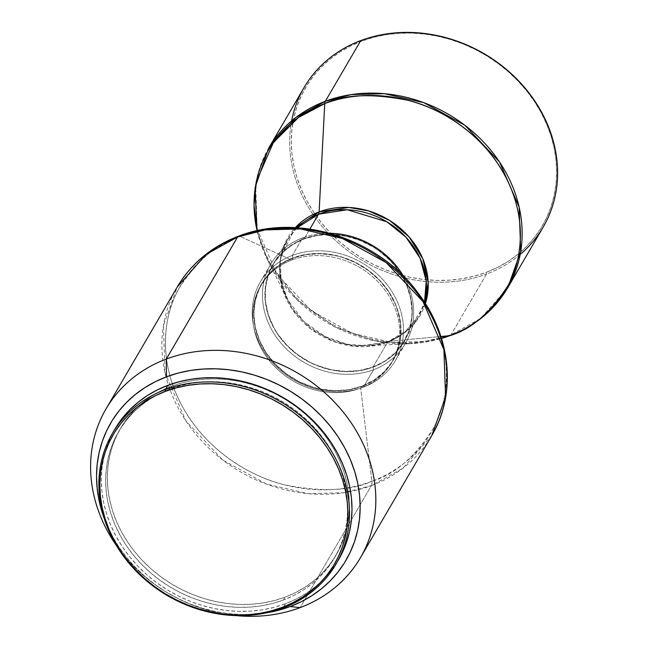 <?xml version="1.0" encoding="UTF-8"?>
<svg xmlns="http://www.w3.org/2000/svg" width="648" height="648" viewBox="0 0 648 648"><rect width="100%" height="100%" fill="white"/><g stroke="black" fill="none" stroke-linecap="round" stroke-linejoin="round"><path stroke-width="0.49" stroke-dasharray="3.24 2.43" d="M114.785 429.324L110.986 436.517L106.815 446.739L103.802 457.423L101.963 468.464L101.331 479.755L101.898 491.184L103.672 502.654L106.637 514.042L110.751 525.245L115.984 536.147L122.278 546.653L129.576 556.656L137.813 566.06L146.91 574.776L156.767 582.722L167.306 589.81L178.411 595.99L189.977 601.19L201.901 605.362L214.067 608.464L226.346 610.473L238.634 611.372L250.808 611.137L262.748 609.776L274.339 607.314L285.468 603.758L282.998 607.994L285.468 603.758A129.503 112.234 -149.7 0 0 338.483 559.864M171.574 386.216L169.881 389.1A125.032 108.362 30.3 0 1 311.38 424.4A125.032 108.362 30.3 0 1 334.627 557.612A125.032 108.362 30.3 0 1 283.443 599.991L285.128 597.108A125.032 108.362 -149.7 0 0 336.312 554.729A125.032 108.362 -149.7 0 0 313.065 421.516A125.032 108.362 -149.7 0 0 171.574 386.216L161.368 390.663L151.81 396.074L142.997 402.416L134.995 409.609L127.899 417.604L121.767 426.303L116.664 435.634L112.631 445.5L109.723 455.819L107.949 466.479L107.333 477.382L107.892 488.422L109.601 499.487L112.46 510.486L116.429 521.3L121.484 531.83L127.559 541.971L134.614 551.626L142.568 560.706L151.349 569.122L160.866 576.793L171.04 583.645L181.756 589.607L192.934 594.629L204.444 598.655L216.189 601.652L228.047 603.596L239.906 604.454L251.659 604.228L263.185 602.924L274.379 600.542L285.128 597.108L295.326 592.669L304.884 587.25L313.705 580.908L321.7 573.715L328.795 565.728L334.927 557.021L340.03 547.69L344.064 537.824L346.972 527.513L348.746 516.845L349.361 505.95L348.81 494.91L347.093 483.837L344.234 472.838L340.265 462.024L335.21 451.494L329.135 441.353L322.08 431.698L314.134 422.618L305.354 414.202L295.828 406.531L285.663 399.678L274.938 393.717L263.768 388.695L252.25 384.669L240.513 381.672L228.647 379.736L216.788 378.869L205.035 379.096L193.509 380.408L182.315 382.79L171.574 386.216A125.032 108.362 -149.7 0 0 120.382 428.603A125.032 108.362 -149.7 0 0 143.629 561.808A125.032 108.362 -149.7 0 0 285.128 597.108L283.443 599.991A125.032 108.362 30.3 0 1 141.944 564.692A125.032 108.362 30.3 0 1 118.697 431.487A125.032 108.362 30.3 0 1 169.881 389.1L171.574 386.216M371.401 485.595A147.363 127.713 -149.7 0 0 431.73 435.642L402.764 468.318L371.401 485.595A8.934 3.645 69.4 0 0 371.879 481.262C394.332 474.79 414.76 457.294 433.156 428.782C449.688 399.978 452.928 353.549 430.053 312.158C408.159 270.41 364.427 241.631 327.661 232.859C289.923 225.447 260.707 226.606 240.011 236.35A8.934 3.645 69.4 0 0 238.48 236.212A8.934 3.645 -110.6 0 1 240.011 236.35A145.201 125.842 30.3 0 1 430.053 312.158A145.201 125.842 30.3 0 1 371.879 481.262L360.685 388.128A75.913 65.788 -149.7 0 0 391.1 299.716A75.913 65.788 -149.7 0 0 291.746 260.083L240.011 236.35L291.746 260.083A75.913 65.788 30.3 0 1 377.654 281.516A75.913 65.788 30.3 0 1 391.765 362.394A75.913 65.788 30.3 0 1 360.685 388.128L361.811 386.208A75.913 65.788 -149.7 0 0 392.891 360.474A75.913 65.788 -149.7 0 0 378.772 279.596A75.913 65.788 -149.7 0 0 292.864 258.163L291.746 260.083L292.864 258.163L280.868 264.149L275.513 267.997L266.352 277.214L259.532 288.166L255.312 300.421L253.87 313.511L255.247 326.932L259.386 340.176L266.15 352.731L275.254 364.103L286.367 373.872L299.052 381.648L312.822 387.139L319.958 388.962L334.36 390.663L348.494 389.731L361.811 386.208L373.807 380.214L384.013 372.001L392.048 361.868L397.597 350.212L400.44 337.478L400.472 324.154L397.702 310.757L395.288 304.187L388.533 291.641L379.42 280.26L368.307 270.5L355.622 262.715L341.852 257.224L334.724 255.401L320.323 253.7L306.188 254.632L292.864 258.163A75.913 65.788 -149.7 0 0 261.784 283.897A75.913 65.788 -149.7 0 0 275.902 364.775A75.913 65.788 -149.7 0 0 361.811 386.208L360.685 388.128A75.913 65.788 30.3 0 1 274.776 366.695A75.913 65.788 30.3 0 1 260.666 285.817A75.913 65.788 30.3 0 1 291.746 260.083A75.913 65.788 -149.7 0 0 261.33 348.494A75.913 65.788 -149.7 0 0 360.685 388.128L371.879 481.262A145.201 125.842 30.3 0 1 181.845 405.454A145.201 125.842 30.3 0 1 240.011 236.35C217.558 242.822 197.138 260.318 178.735 288.83C162.203 317.633 158.971 364.063 181.845 405.454C203.739 447.209 247.463 475.98 284.237 484.761C321.975 492.172 351.192 491.006 371.879 481.262A8.934 3.645 -110.6 0 1 371.401 485.595L343.813 492.707L308.48 493.687L266.522 484.121L222.766 460.015L185.968 421.006L165.054 372.965L163.401 325.652L177.236 286.991A147.363 127.713 -149.7 0 0 204.638 443.985A147.363 127.713 -149.7 0 0 371.401 485.595L300.129 607.613L371.401 485.595M292.361 255.409L292.766 257.977A76.14 65.983 30.3 0 1 392.413 297.724A76.14 65.983 30.3 0 1 361.916 386.394L363.334 387.221A78.149 67.724 -149.7 0 0 394.632 296.217A78.149 67.724 -149.7 0 0 292.361 255.409A78.149 67.724 30.3 0 1 380.797 277.474A78.149 67.724 30.3 0 1 395.321 360.734A78.149 67.724 30.3 0 1 363.334 387.221L373.556 369.716A78.149 67.724 -149.7 0 0 405.551 343.229A78.149 67.724 -149.7 0 0 403.429 276.153A78.149 67.724 30.3 0 1 373.556 369.716L373.151 367.157A76.14 65.983 -149.7 0 0 403.647 278.486A76.14 65.983 -149.7 0 0 304.001 238.739L302.584 237.905L292.361 255.409L302.584 237.905A78.149 67.724 30.3 0 1 330.051 233.296A78.149 67.724 -149.7 0 0 302.584 237.905L304.001 238.739L297.788 241.445L286.602 248.597L277.409 257.847L273.675 263.145L268.11 274.841L266.336 281.119L264.886 294.249L265.226 300.972L268.005 314.41L270.427 320.995L277.206 333.582L281.499 339.463L291.689 350.114L303.677 358.952L310.206 362.588L324.016 368.096L338.394 371.101L345.611 371.628L359.786 370.697L366.606 369.247L379.364 364.451L390.55 357.291L395.418 352.909L403.477 342.743L409.034 331.055L411.893 318.281L412.266 311.648L411.926 304.925L409.147 291.487L403.647 278.486L395.653 266.433L390.809 260.901L385.463 255.774L373.475 246.937L360.142 240.246L353.136 237.792L338.758 234.787L324.381 234.398L310.546 236.65L304.001 238.739A76.14 65.983 -149.7 0 0 273.505 327.402A76.14 65.983 -149.7 0 0 373.151 367.157L373.556 369.716A78.149 67.724 30.3 0 1 271.277 328.917A78.149 67.724 30.3 0 1 302.584 237.905A78.149 67.724 -149.7 0 0 270.589 264.4A78.149 67.724 -149.7 0 0 285.12 347.652A78.149 67.724 -149.7 0 0 373.556 369.716L363.334 387.221A78.149 67.724 30.3 0 1 274.898 365.156A78.149 67.724 30.3 0 1 260.366 281.904A78.149 67.724 30.3 0 1 292.361 255.409A78.149 67.724 -149.7 0 0 261.055 346.421A78.149 67.724 -149.7 0 0 363.334 387.221L361.916 386.394A76.14 65.983 30.3 0 1 262.262 346.639A76.14 65.983 30.3 0 1 292.766 257.977L292.361 255.409M296.744 227.999L287.477 239.914L280.349 259.832L281.2 284.205L291.973 308.958L310.935 329.046L333.469 341.472L355.088 346.397L387.496 342.225L373.046 366.971A75.913 65.788 30.3 0 1 287.137 345.538A75.913 65.788 30.3 0 1 273.027 264.659A75.913 65.788 30.3 0 1 304.106 238.926L309.874 229.052L304.106 238.926A75.913 65.788 30.3 0 1 390.015 260.358A75.913 65.788 30.3 0 1 404.125 341.237A75.913 65.788 30.3 0 1 373.046 366.971L387.496 342.225A75.913 65.788 -149.7 0 0 418.576 316.491A75.913 65.788 -149.7 0 0 424.505 302.203L418.576 316.491L404.125 341.237M297.011 227.731A75.913 65.788 -149.7 0 0 287.477 239.914A75.913 65.788 -149.7 0 0 301.587 320.792A75.913 65.788 -149.7 0 0 387.496 342.225A8.934 3.645 -110.6 0 1 388.411 341.399A8.934 3.645 -110.6 0 1 388.808 341.31L366.889 345.757L347.312 344.258L325.166 336.596L303.653 321.311L287.38 299.311L280.487 278.073L280.552 257.75L295.334 227.642A76.731 66.501 30.3 0 0 287.38 299.311A76.731 66.501 30.3 0 0 366.889 345.757A76.731 66.501 30.3 0 0 388.808 341.31L440.899 336.514L388.808 341.31A8.934 3.645 69.4 0 0 388.411 341.399A8.934 3.645 69.4 0 0 387.496 342.225L403.655 333.323L418.576 316.491C411.788 327.953 401.736 336.255 388.411 341.399L366.889 345.757L410.403 343.675L375.297 341.002L335.583 327.256L296.995 299.838L267.81 260.391L257.078 230.729A137.611 119.264 -149.7 0 0 267.81 260.391A137.611 119.264 -149.7 0 0 410.403 343.675A137.611 119.264 -149.7 0 0 441.515 338.459L410.403 343.675L441.523 338.483M425.412 303.62A76.731 66.501 30.3 0 1 388.808 341.31L409.082 329.03L425.412 303.62M520.19 254.429A138.429 119.977 30.3 0 1 486.494 274.064L451.032 334.781A8.934 3.645 -110.6 0 1 450.117 335.607A8.934 3.645 69.4 0 0 451.032 334.781L480.492 318.549L507.708 287.858A138.429 119.977 30.3 0 1 451.032 334.781L486.494 274.064A138.429 119.977 -149.7 0 0 543.17 227.14M304.098 87.504A138.429 119.977 -149.7 0 0 329.84 234.981A138.429 119.977 -149.7 0 0 486.494 274.064L486.227 272.363A137.093 118.811 -149.7 0 0 541.145 112.703A137.093 118.811 -149.7 0 0 361.722 41.132L360.774 40.573L361.722 41.132L350.536 46L340.054 51.945L330.383 58.887L321.619 66.785L313.834 75.541L307.111 85.082L301.514 95.313L297.1 106.134L293.9 117.442L291.964 129.13L291.292 141.086L291.9 153.187L293.771 165.329L296.906 177.382L301.263 189.24L306.804 200.783L313.462 211.904L321.197 222.491L329.913 232.446L339.544 241.672L349.977 250.088L361.13 257.596L372.892 264.133L385.139 269.633L397.759 274.055L410.638 277.344L423.638 279.466L436.647 280.414L449.526 280.163L462.17 278.729L474.441 276.121L486.227 272.363L497.405 267.486L507.886 261.549L517.558 254.599L526.322 246.702L534.106 237.946L540.829 228.404L546.426 218.174L550.841 207.352L554.04 196.044L555.976 184.356L556.648 172.409L556.049 160.299L554.17 148.165L551.035 136.104L546.677 124.246L541.145 112.703L534.479 101.582L526.743 90.995L518.027 81.041L508.397 71.815L497.964 63.407L486.81 55.89L475.049 49.353L462.802 43.853L450.182 39.431L437.303 36.142L424.302 34.02L411.294 33.072L398.415 33.323L385.771 34.757L373.499 37.365L361.722 41.132A137.093 118.811 -149.7 0 0 306.804 200.783A137.093 118.811 -149.7 0 0 486.227 272.363L486.494 274.064A138.429 119.977 30.3 0 1 345.044 248.621A138.429 119.977 30.3 0 1 291.616 120.925M451.032 334.781A138.429 119.977 30.3 0 1 294.378 295.699A138.429 119.977 30.3 0 1 268.637 148.214L255.636 184.534L257.191 228.979L276.834 274.112L311.404 310.748L352.512 333.404L391.927 342.387L425.12 341.464L451.032 334.781M373.046 366.971L359.729 370.494L345.595 371.426L331.193 369.725L317.075 365.464L310.287 362.41L297.602 354.634L286.489 344.866L277.385 333.493L273.691 327.329L268.215 314.377L265.437 300.98L265.478 287.655L268.321 274.922L273.869 263.266L281.896 253.133L292.11 244.912L304.106 238.926L317.423 235.394L331.557 234.463L345.959 236.164L360.077 240.432L373.37 247.099L379.55 251.262L390.655 261.023L399.767 272.403L406.523 284.95L410.67 298.193L412.047 311.615L411.674 318.241L408.831 330.974L403.283 342.63L395.256 352.763L385.042 360.976L373.046 366.971M361.916 386.394L348.551 389.934L334.376 390.866L327.151 390.339L312.781 387.334L298.971 381.826L286.246 374.026L275.1 364.225L265.964 352.82L259.192 340.232L255.029 326.948L253.651 313.486L255.101 300.356L256.875 294.079L262.44 282.382L270.491 272.225L280.738 263.979L286.554 260.682L299.311 255.887L313.146 253.635L327.524 254.024L341.893 257.029L355.712 262.545L368.429 270.346L379.574 280.139L388.711 291.551L395.491 304.139L399.646 317.415L400.691 324.162L400.65 337.519L397.799 350.293L392.243 361.981L384.183 372.146L373.945 380.384L361.916 386.394M236.083 615.6A147.363 127.713 30.3 0 1 116.599 545.802A147.363 127.713 -149.7 0 0 236.083 615.6M266.765 612.773A136.202 118.041 30.3 0 1 103.988 517.703L111.942 535.418L118.56 546.466L126.247 556.98L134.906 566.87L144.472 576.04L154.84 584.391L165.92 591.859L177.601 598.355L189.767 603.823L202.306 608.205L215.096 611.477L228.015 613.583L240.943 614.523L253.741 614.28L266.765 612.773M114.842 429.235A129.503 112.234 -149.7 0 0 138.915 567.202A129.503 112.234 -149.7 0 0 285.468 603.758L296.031 599.157L305.929 593.544L315.066 586.983L323.344 579.531L330.699 571.253L338.434 559.945M283.443 599.991L272.695 603.426L261.5 605.807L249.974 607.111L238.221 607.338L226.363 606.479L214.496 604.535L202.759 601.538L191.241 597.513L180.071 592.491L169.347 586.529L159.181 579.677L149.656 572.006L140.883 563.598L132.929 554.518L125.874 544.855L119.799 534.713L114.745 524.183L110.776 513.37L107.916 502.378L106.207 491.305L105.648 480.265L106.264 469.363L108.038 458.703L110.946 448.384L114.98 438.518L120.083 429.187L126.214 420.487L133.31 412.501L141.304 405.3L150.125 398.966L159.683 393.547L169.881 389.1L180.63 385.673L191.824 383.292L203.351 381.98L215.104 381.753L226.962 382.62L238.829 384.556L250.565 387.553L262.084 391.586L273.254 396.6L283.978 402.57L294.143 409.415L303.669 417.085L312.441 425.501L320.396 434.581L327.451 444.236L333.526 454.386L338.58 464.908L342.549 475.729L345.408 486.721L347.117 497.794L347.676 508.834L347.061 519.736L345.287 530.396L342.379 540.707L338.345 550.581L333.242 559.913L327.11 568.612L320.015 576.599L312.02 583.791L303.199 590.134L293.641 595.553L283.443 599.991M336.312 554.729L334.627 557.612M392.891 360.474L391.765 362.394M405.551 343.229L395.321 360.734M273.027 264.659L287.477 239.914C277.352 258.155 277.32 277.96 287.38 299.311L267.81 260.391L257.045 230.737M270.589 264.4L260.366 281.904M261.784 283.897L260.666 285.817M120.382 428.603L118.697 431.487"/><path stroke-width="0.97" d="M165.386 389.57L165.653 391.271A128.158 111.075 30.3 0 1 333.388 458.185A128.158 111.075 30.3 0 1 282.05 607.443L282.998 607.994A129.503 112.234 -149.7 0 0 334.87 457.18A129.503 112.234 -149.7 0 0 165.386 389.57A129.503 112.234 30.3 0 1 311.931 426.125A129.503 112.234 30.3 0 1 336.012 564.092A129.503 112.234 30.3 0 1 282.998 607.994A129.503 112.234 30.3 0 1 136.445 571.431A129.503 112.234 30.3 0 1 112.363 433.463A129.503 112.234 30.3 0 1 165.386 389.57L167.856 385.333L165.386 389.57A129.503 112.234 -149.7 0 0 113.505 540.383A129.503 112.234 -149.7 0 0 282.998 607.994L282.05 607.443A128.158 111.075 30.3 0 1 114.315 540.529A128.158 111.075 30.3 0 1 165.653 391.271L165.386 389.57M336.012 564.092L338.483 559.864A129.503 112.234 -149.7 0 0 314.41 421.897A129.503 112.234 -149.7 0 0 167.856 385.333L157.294 389.942L147.396 395.547L138.259 402.116L129.981 409.568L122.626 417.839L114.785 429.324M266.296 612.854L278.486 610.262L290.199 606.528L301.304 601.684L311.712 595.779L321.319 588.878L330.035 581.037L337.762 572.338L344.444 562.861L350.001 552.695L354.391 541.947L357.566 530.712L359.494 519.097L360.166 507.222L359.559 495.194L357.696 483.141L354.586 471.161L350.26 459.375L344.752 447.914L338.135 436.865L330.456 426.344L321.789 416.453L312.223 407.284L301.855 398.933L290.774 391.473L279.094 384.977L266.927 379.501L254.389 375.119L241.599 371.847L228.679 369.741L215.76 368.801L202.954 369.044L190.399 370.47L178.208 373.062L166.504 376.804L155.39 381.64L144.982 387.545L135.375 394.446L126.66 402.286L118.932 410.986L112.25 420.463L106.693 430.628L102.303 441.377L99.128 452.612L97.2 464.227L96.528 476.102L97.135 488.13L98.998 500.191L103.988 517.703A136.202 118.041 30.3 0 1 166.504 376.804L166.293 359.057A147.363 127.713 -149.7 0 0 116.599 545.802A147.363 127.713 30.3 0 1 105.964 409.01A147.363 127.713 30.3 0 1 166.293 359.057L237.565 237.038A147.363 127.713 -149.7 0 0 177.236 286.991L206.202 254.316L237.565 237.038A8.934 3.645 -110.6 0 1 238.48 236.212A8.934 3.645 69.4 0 0 237.565 237.038L265.154 229.919L300.486 228.946L342.444 238.505L386.2 262.618L422.998 301.62L443.904 349.669L445.565 396.973L431.73 435.642A147.363 127.713 -149.7 0 0 404.328 278.64A147.363 127.713 -149.7 0 0 237.565 237.038L166.293 359.057L166.504 376.804A136.202 118.041 30.3 0 1 344.752 447.914A136.202 118.041 30.3 0 1 290.199 606.528L300.129 607.613A147.363 127.713 -149.7 0 0 359.162 435.991A147.363 127.713 -149.7 0 0 166.293 359.057A147.363 127.713 30.3 0 1 333.064 400.658A147.363 127.713 30.3 0 1 360.458 557.653A147.363 127.713 30.3 0 1 300.129 607.613A147.363 127.713 30.3 0 1 236.083 615.6A147.363 127.713 -149.7 0 0 300.129 607.613L290.199 606.528A136.202 118.041 30.3 0 1 266.765 612.773M403.429 276.153A78.149 67.724 -149.7 0 0 330.051 233.296A78.149 67.724 30.3 0 1 403.429 276.153M441.523 338.483L450.117 335.607A8.934 3.645 -110.6 0 1 449.72 335.696A8.934 3.645 69.4 0 0 450.117 335.607C475.276 325.952 494.473 310.036 507.708 287.858L543.17 227.14A138.429 119.977 -149.7 0 0 517.428 79.655A138.429 119.977 -149.7 0 0 360.774 40.573L325.312 101.291A138.429 119.977 30.3 0 1 481.966 140.373A138.429 119.977 30.3 0 1 507.708 287.858L520.7 251.537L519.145 207.093L499.503 161.959L464.932 125.323L423.833 102.676L384.41 93.685L351.224 94.608L325.312 101.291A8.934 3.645 69.4 0 0 324.737 103.591C344.347 94.357 372.041 93.255 407.811 100.278C442.657 108.597 484.096 135.869 504.849 175.438C526.524 214.658 523.463 258.665 507.789 285.962C490.35 312.984 470.999 329.565 449.72 335.696L440.899 336.514L449.72 335.696A137.611 119.264 -149.7 0 0 504.849 175.438A137.611 119.264 -149.7 0 0 324.737 103.591L319.124 211.88A76.731 66.501 30.3 0 0 295.334 227.642L319.124 211.88A8.934 3.645 -110.6 0 1 318.557 214.18L347.288 209.766L386.88 221.786L406.037 237.273L420.042 258.098L426.246 281.005L424.505 302.203A75.913 65.788 -149.7 0 0 397.953 229.611A75.913 65.788 -149.7 0 0 318.557 214.18L309.874 229.052L318.557 214.18L296.744 227.999M297.011 227.731A75.913 65.788 -149.7 0 1 318.557 214.18A8.934 3.645 69.4 0 0 319.124 211.88A76.731 66.501 30.3 0 1 400.634 228.541A76.731 66.501 30.3 0 1 425.412 303.62L428.166 282.293L422.788 258.746L409.091 236.933L389.675 220.474L368.493 210.892L348.81 207.449L319.124 211.88L324.737 103.591A8.934 3.645 -110.6 0 1 325.312 101.291L360.774 40.573A138.429 119.977 30.3 0 1 530.566 95.013A138.429 119.977 30.3 0 1 520.19 254.429M291.616 120.925A138.429 119.977 30.3 0 1 360.774 40.573A138.429 119.977 -149.7 0 0 304.098 87.504L268.637 148.214A138.429 119.977 30.3 0 1 325.312 101.291L295.844 117.523L268.637 148.214L254.996 187.758L257.045 230.737M449.72 335.696L441.515 338.459A137.611 119.264 -149.7 0 0 449.72 335.696M257.078 230.729L254.048 204.995L256.478 181.067L273.432 142.447L298.542 117.45L324.737 103.591A137.611 119.264 -149.7 0 0 257.078 230.729M338.434 559.945L342.338 552.582L346.51 542.36L349.523 531.676L351.362 520.636L351.994 509.344L351.427 497.907L349.653 486.445L346.688 475.057L342.573 463.855L337.341 452.944L331.047 442.446L323.749 432.443L315.511 423.039L306.415 414.323L296.557 406.377L286.019 399.281L274.914 393.109L263.347 387.909L251.424 383.738L239.258 380.627L226.978 378.618L214.691 377.727L202.516 377.962L190.577 379.315L178.986 381.785L167.856 385.333A129.503 112.234 -149.7 0 0 114.842 429.235L112.363 433.463M282.05 607.443L271.034 610.959L259.565 613.397L247.747 614.741L235.702 614.968L223.544 614.085L211.386 612.101L199.349 609.023L187.547 604.892L176.102 599.748L165.11 593.641L154.686 586.618L144.925 578.753L135.926 570.127L127.778 560.82L120.544 550.922L114.315 540.529L109.139 529.732L105.065 518.651L102.141 507.384L100.383 496.036L99.816 484.72L100.44 473.542L102.263 462.615L105.243 452.045L109.374 441.928L114.607 432.362L120.893 423.444L128.166 415.255L136.364 407.876L145.403 401.379L155.196 395.831L165.653 391.271L176.669 387.755L188.147 385.317L199.957 383.981L212.001 383.746L224.168 384.629L236.318 386.613L248.354 389.691L260.156 393.822L271.609 398.966L282.601 405.081L293.026 412.096L302.778 419.961L311.777 428.587L319.934 437.894L327.159 447.792L333.388 458.185L338.564 468.982L342.638 480.063L345.57 491.338L347.32 502.686L347.887 514.002L347.263 525.172L345.449 536.099L342.46 546.669L338.329 556.786L333.096 566.352L326.811 575.27L319.537 583.459L311.34 590.838L302.3 597.335L292.507 602.883L282.05 607.443M105.964 409.01L177.236 286.991C191.298 263.412 211.718 246.483 238.48 236.212C298.364 212.374 379.096 238.44 418.81 293.99C451.186 336.717 456.686 394.057 431.73 435.642L360.458 557.653"/></g></svg>
